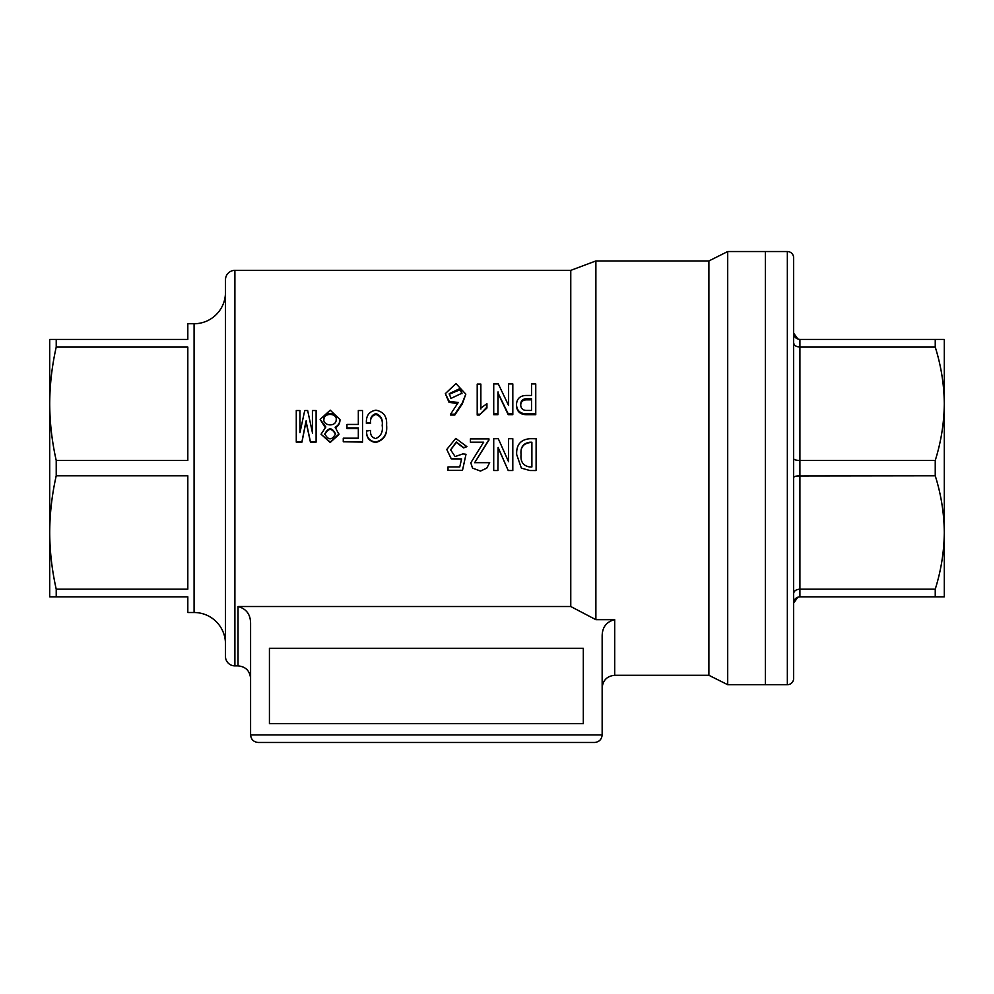 <?xml version="1.0" encoding="UTF-8"?>
<svg xmlns="http://www.w3.org/2000/svg" width="994" height="994" viewBox="0 0 994 994"><rect width="100%" height="100%" fill="white"/><g stroke="black" fill="none" stroke-linecap="round" stroke-linejoin="round"><path stroke-width="1.49" d="M787.347 684.704L787.347 251.532L765.38 251.532L765.38 684.704L787.347 684.704A6.275 6.275 0 0 0 793.634 678.43L793.634 603.097L797.946 597.133M787.347 251.532A6.275 6.275 0 0 1 793.634 257.806L793.634 678.43M935.242 339.426L935.242 347.08C941.094 365.705 944.114 384.603 944.3 403.775C944.101 423.009 941.082 441.908 935.242 460.471L799.909 460.471C796.057 460.359 793.97 459.737 793.634 458.619L793.634 333.152L797.946 339.116L799.909 339.426L944.3 339.426L944.3 596.822L799.909 596.822C796.057 597.22 793.97 599.32 793.634 603.097L793.634 593.592C793.97 590.933 796.057 589.454 799.909 589.169L799.909 596.822M935.242 347.08L799.909 347.08C796.057 346.782 793.97 345.316 793.634 342.644L793.634 257.806M935.242 460.471L935.242 475.778L797.213 475.952M935.242 475.778C941.094 494.391 944.114 513.289 944.3 532.473C944.101 551.707 941.082 570.606 935.242 589.169L799.909 589.169C796.057 589.454 793.97 590.933 793.634 593.592M935.242 589.169L935.242 596.822M793.634 333.152C793.97 336.929 796.057 339.016 799.909 339.426L799.909 460.471L797.213 460.297M793.634 477.629C793.97 476.511 796.057 475.89 799.909 475.778L799.909 589.169M323.895 418.623C324.168 411.441 337.736 412.075 336.196 419.716C336.183 427.333 322.416 426.165 323.895 418.623L323.833 419.617M323.845 419.99L323.895 419.393C324.168 412.348 337.724 412.932 336.196 420.474M324.814 434.502L324.814 434.477C328.405 427.83 331.996 427.842 335.562 434.477L335.562 433.943C331.897 440.417 328.306 440.417 324.814 433.943C328.405 427.196 331.996 427.196 335.562 433.943L335.562 433.993M450.916 398.432L449.263 393.649L460.135 388.455L461.999 393.177L450.916 398.432M449.276 394.258L460.135 389.698L461.974 393.761M194.091 612.515L194.091 323.733L187.816 323.733L187.816 339.426L56.223 339.426L56.223 347.08L187.816 347.08L187.816 460.471L56.223 460.471L56.223 475.778L187.816 475.778L187.816 589.169L56.223 589.169L56.223 596.822L187.816 596.822L187.816 612.515L194.091 612.515A31.386 31.386 0 0 1 225.476 643.901M194.091 323.733A31.386 31.386 0 0 0 225.476 292.335M234.895 270.368A9.418 9.418 0 0 0 225.476 279.786L225.476 656.462A9.418 9.418 0 0 0 234.895 665.881L234.895 270.368L570.767 270.368L595.878 260.95L708.884 260.95L727.707 251.532L727.707 684.704L708.884 675.286L708.884 260.95M234.895 665.881L238.038 665.881L238.038 606.526C246.5 608.837 250.687 614.64 250.587 623.934L250.587 734.926L602.153 734.926L602.153 636.433C602.14 627.351 606.328 621.772 614.714 619.672L595.878 619.672L595.878 260.95M708.884 675.286L614.714 675.286C607.086 676.032 602.898 680.219 602.153 687.848M536.101 468.124L536.114 438.727L529.877 438.714C520.682 439.534 516.271 444.778 516.656 454.469L521.365 468.124L529.864 470.522L536.101 470.535L536.114 438.727M516.656 454.469L521.365 468.124M497.932 468.124L498.118 447.735L507.176 468.149M493.707 468.124L493.707 470.51L497.932 470.51L498.118 447.412L508.207 470.522L512.805 470.522L512.805 438.702L508.58 438.702L508.58 461.738L498.305 438.702L493.72 438.702L493.707 470.51M483.618 442.628L470.411 442.218L483.618 442.218L470.796 462.831L472.498 468.062M488.949 439.348L488.949 440.069L488.949 438.888L470.411 438.888L470.411 442.218M474.66 462.707L488.949 440.069M470.796 462.831L472.548 468.124L480.5 471.069L486.762 468.124L489.682 462.67L474.66 462.67L488.949 439.634M448.008 466.981L448.008 470.324L462.508 470.324L466 454.27L462.881 453.898L455.128 456.581L450.617 449.847L456.271 441.982L463.614 447.598L466.919 446.666L455.761 438.404L446.778 449.462L451.239 458.694L461.589 458.93L459.75 466.956L448.008 466.956L448.008 470.324M446.778 449.462L451.226 458.843L461.551 459.091M450.63 449.984L456.333 442.367L463.614 447.909L466.919 446.666M450.58 414.2L450.58 415.045L454.805 415.045L462.334 403.825L465.826 394.146L455.935 383.547L445.337 393.661L449.288 401.452L458.296 402.458L450.58 414.2L454.805 414.2L462.334 402.806L465.826 394.146M445.337 393.661L449.002 402.284L457.513 403.639M486.936 408L486.936 403.688L480.872 408.112L480.872 384.106L477.207 384.106L477.207 415.045L479.406 415.045L486.936 408L486.936 404.695M480.872 409.056L480.872 385.411M512.817 414.697L512.817 383.933L508.593 383.933L508.593 405.453L498.317 383.933L493.72 383.933L493.72 414.697L497.944 414.697L497.944 393.164L508.22 414.697L512.817 414.697L512.817 385.25M535.754 407.267L535.754 383.933L531.542 383.933L531.542 395.45L526.211 395.45C520.073 395.637 516.83 398.681 516.482 404.57C516.805 410.497 520.048 413.591 526.211 413.852L535.754 413.852L535.754 383.933M516.482 404.57L516.482 405.564C516.805 411.404 520.048 414.448 526.211 414.697L535.754 414.697L535.754 413.852M296.274 411.429L296.274 442.119L301.965 442.119L306.003 421.717L310.414 442.119L316.104 442.119L316.104 410.534L312.427 410.534L312.427 432.663L307.655 410.534L304.723 410.534L299.952 432.663L299.952 410.534L296.274 410.534L296.274 441.696L301.965 441.696L306.003 420.984L310.414 441.696L316.104 441.696M312.427 411.429L312.427 433.21M321.05 434.229L330.182 442.492L338.966 434.502L335.189 427.171C338.221 425.594 339.811 423.046 339.96 419.53L330.219 410.174L320.143 419.356L325.833 426.985L321.05 434.229L330.182 442.082L338.966 433.968M320.143 419.356L325.113 427.383M335.189 427.805C338.221 426.252 339.811 423.755 339.96 420.3L339.96 419.53M343.265 441.746L362.537 442.119L362.537 411.429M346.943 425.121L346.943 428.526L358.325 428.526M375.943 414.436L375.943 413.579C380.938 415.455 383.025 419.381 382.181 425.345C383.15 431.781 381.013 436.192 375.757 438.553C371.855 437.608 370.141 434.912 370.613 430.464L366.575 431.048C366.264 437.671 369.321 441.485 375.757 442.479C383.858 440.23 387.461 434.626 386.591 425.656L386.591 424.985C387.2 416.672 383.647 411.74 375.943 410.174C369.221 411.379 366.041 415.591 366.401 422.798L366.401 423.506L370.613 423.506C369.967 418.797 371.744 415.765 375.943 414.436C380.938 416.287 383.025 420.139 382.181 426.016M238.038 606.526L570.767 606.526L570.767 270.368M727.707 684.704L765.38 684.704L765.38 251.532L727.707 251.532M595.878 619.672L570.767 606.526M269.424 648.299L583.316 648.299L583.316 723.632L269.424 723.632L269.424 648.299M56.223 339.426L49.7 339.426L49.7 596.822L56.223 596.822M56.223 475.778C51.974 494.639 49.799 513.538 49.7 532.473C49.799 551.359 51.974 570.27 56.223 589.169M56.223 347.08C51.974 365.941 49.799 384.84 49.7 403.775C49.799 422.674 51.974 441.572 56.223 460.471M594.623 742.468C599.158 741.984 601.681 739.474 602.153 734.926C601.681 739.474 599.158 741.984 594.623 742.468L258.129 742.468C253.582 741.984 251.072 739.474 250.587 734.926C251.072 739.474 253.582 741.984 258.129 742.468M462.968 468.124L466 454.27M486.762 468.124L489.682 462.67M512.805 468.124L512.805 438.702M529.877 442.231L531.889 442.231L531.889 466.981L529.864 466.981C523.242 465.938 520.309 461.763 521.067 454.482C520.284 447.3 523.229 443.212 529.877 442.231L531.889 442.641M521.067 454.693C520.334 447.573 523.266 443.56 529.877 442.641M462.334 403.825L462.334 402.806M454.805 415.045L454.805 414.2M479.406 415.045L486.936 407.055M477.207 414.2L479.406 414.2M498.131 393.164L508.22 413.852L512.817 413.852M508.22 414.697L508.22 413.852M497.944 414.697L498.131 391.984M493.72 413.852L497.944 413.852M497.944 393.164L497.944 391.984M526.211 414.697L526.211 413.852M527.317 398.768L531.529 398.768L531.529 410.447L527.317 410.435C522.981 410.584 520.769 408.621 520.707 404.57C520.769 400.532 522.981 398.594 527.317 398.768L527.317 399.849L531.529 399.849M520.707 405.564C520.757 401.601 522.968 399.687 527.317 399.849M306.376 421.717L306.376 420.984M306.003 421.717L306.003 420.984M358.325 410.534L358.325 424.438L346.943 424.438L346.943 427.905L358.325 427.905L358.325 438.192L343.265 438.192L343.265 441.696L362.537 441.696L362.537 410.534L358.325 410.534M346.943 428.526L346.943 427.905M375.757 442.479L375.757 442.069C383.858 439.795 387.461 434.092 386.591 424.985M366.575 430.464C366.264 437.186 369.321 441.063 375.757 442.069M366.401 422.798L370.613 422.798C369.967 418.014 371.744 414.945 375.943 413.579M370.613 423.506L370.613 422.798M799.909 460.471L799.909 475.778M460.135 388.455L460.135 389.698M614.714 619.672L614.714 675.286M238.038 665.881C245.667 666.614 249.854 670.801 250.587 678.43"/></g></svg>
